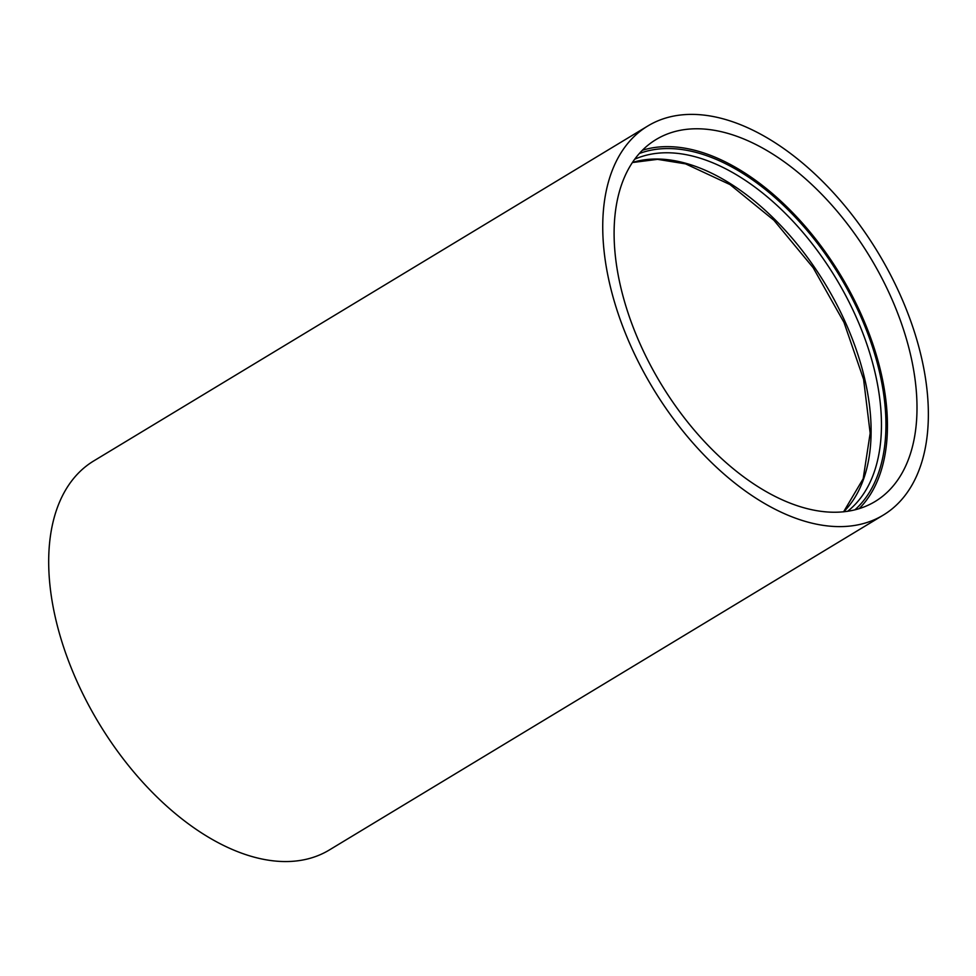 <?xml version="1.0" encoding="UTF-8"?>
<svg xmlns="http://www.w3.org/2000/svg" width="976" height="976" viewBox="0 0 976 976"><rect width="100%" height="100%" fill="white"/><g stroke="black" fill="none" stroke-linecap="round" stroke-linejoin="round"><path stroke-width="1.46" d="M883.207 515.145L329.156 850.084A227.408 131.406 -121.2 0 1 99.052 723.448A227.408 131.406 -121.2 0 1 93.867 460.855L647.918 125.916A227.408 131.406 -121.2 0 1 725.388 119.462A227.408 131.406 -121.2 0 1 906.094 308.819A227.408 131.406 -121.2 0 1 883.207 515.145A227.408 131.406 -121.2 0 1 653.103 388.509A227.408 131.406 -121.2 0 1 647.918 125.916M642.452 150.243A211.548 122.244 -121.2 0 1 698.645 151.353A211.548 122.244 -121.2 0 1 861.003 313.979A211.548 122.244 -121.2 0 1 859.136 508.679M728.194 133.492A211.548 122.244 -121.2 0 1 896.285 309.636A211.548 122.244 -121.2 0 1 875.008 501.566A211.548 122.244 -121.2 0 1 660.947 383.763A211.548 122.244 -121.2 0 1 656.128 139.495A211.548 122.244 -121.2 0 1 728.194 133.492M632.497 162.455A206.253 119.182 -121.2 0 1 687.019 163.626A206.253 119.182 -121.2 0 1 845.228 321.958A206.253 119.182 -121.2 0 1 843.691 511.814M634.754 159.222A206.253 119.182 -121.2 0 1 697.364 157.368A206.253 119.182 -121.2 0 1 858.477 322.361A206.253 119.182 -121.2 0 1 847.595 511.314M639.378 153.5A209.425 121.024 -121.2 0 1 699.011 153.22A209.425 121.024 -121.2 0 1 861.198 317.468A209.425 121.024 -121.2 0 1 854.83 509.887M843.593 511.827L863.174 478.752L870.165 433.185L863.601 379.383L844.008 322.458L813.167 267.729L773.931 220.295L730.011 184.574L685.579 163.87L657.543 159.344L632.436 162.541"/></g></svg>
